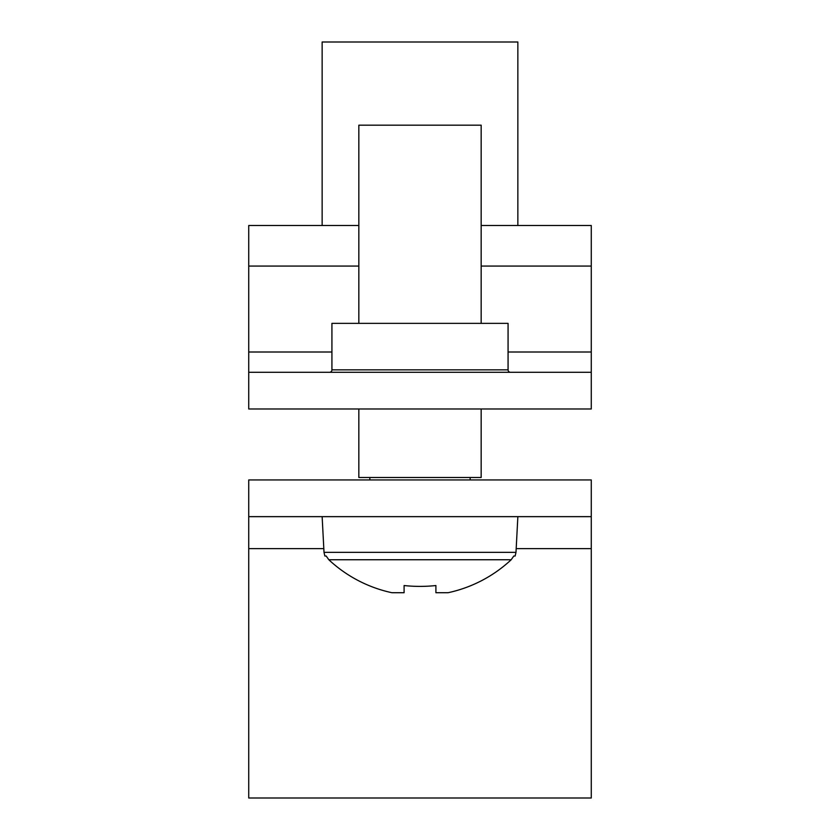 <?xml version="1.0" encoding="UTF-8"?>
<svg xmlns="http://www.w3.org/2000/svg" width="840" height="840" viewBox="0 0 840 840"><rect width="100%" height="100%" fill="white"/><g stroke="black" fill="none" stroke-linecap="round" stroke-linejoin="round"><path stroke-width="1.26" d="M591.266 516.642L248.734 516.642L248.734 479.945L591.266 479.945L591.266 798L248.734 798L248.734 516.642M510.521 372.288A2.447 2.447 0 0 1 508.074 369.842L508.074 323.358L331.926 323.358L331.926 369.842A2.447 2.447 0 0 1 329.48 372.288M322.14 225.498L322.14 42L517.86 42L517.86 225.498M508.074 352.002L591.266 352.002L591.266 408.986L591.266 372.288L591.266 408.986L248.734 408.986L248.734 225.498L358.838 225.498M591.266 372.288L248.734 372.288M481.163 225.498L591.266 225.498L591.266 266.07L481.163 266.07M591.266 352.002L591.266 266.07M481.163 323.358L481.163 125.181L358.838 125.181L358.838 323.358M358.838 408.986L358.838 477.498L481.163 477.498L481.163 408.986M324.009 552.332L515.991 552.332L515.151 556.017L513.807 556.017L511.193 559.745L328.808 559.745L326.193 556.017L324.849 556.017L324.009 552.332L322.14 516.642M511.193 559.745A133.623 133.623 0 0 1 448.088 592.715L435.907 592.715L435.907 585.543A134.243 120.141 -0 0 1 404.093 585.543L404.093 592.715L391.913 592.715A133.623 133.623 0 0 1 328.808 559.745M404.093 585.543A134.243 120.141 0 0 0 435.907 585.543M591.266 548.615L516.191 548.615M323.81 548.615L248.734 548.615M508.074 369.842L331.926 369.842M358.838 266.07L248.734 266.07M248.734 352.002L331.926 352.002M470.159 479.945L470.159 477.498M515.991 552.332L517.86 516.642M369.842 479.945L369.842 477.498"/></g></svg>
